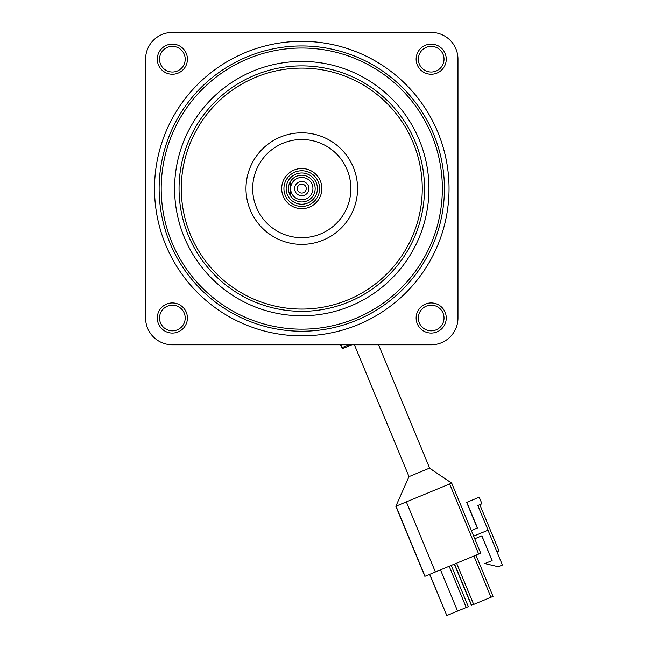 <?xml version="1.0" encoding="UTF-8"?>
<svg xmlns="http://www.w3.org/2000/svg" width="648" height="648" viewBox="0 0 648 648"><rect width="100%" height="100%" fill="white"/><g stroke="black" fill="none" stroke-linecap="round" stroke-linejoin="round"><path stroke-width="0.97" d="M301.774 206.445A17.852 17.852 0 0 1 283.929 188.592A17.852 17.852 0 0 1 301.774 170.748A17.852 17.852 0 0 1 319.626 188.592A17.852 17.852 0 0 1 301.774 206.445A17.852 17.852 0 0 1 283.929 188.592A17.852 17.852 0 0 1 301.774 170.748M290.62 181.197A13.389 13.389 0 0 1 315.163 188.592A13.389 13.389 0 0 1 290.62 195.996C287.68 191.063 287.68 186.13 290.62 181.197L290.62 195.996L290.62 181.197M301.774 177.439A11.154 11.154 0 0 0 290.62 188.592A11.154 11.154 0 0 0 301.774 199.754A11.154 11.154 0 0 0 312.935 188.592A11.154 11.154 0 0 0 301.774 177.439M301.774 195.737A7.144 7.144 0 0 0 308.918 188.592A7.144 7.144 0 0 0 301.774 181.456A7.144 7.144 0 0 0 294.638 188.592A7.144 7.144 0 0 0 301.774 195.737M301.774 193.055A4.463 4.463 0 0 0 306.237 188.592A4.463 4.463 0 0 0 301.774 184.129A4.463 4.463 0 0 0 297.311 188.592A4.463 4.463 0 0 0 301.774 193.055M409.925 476.256L429.624 468.099L435.853 472.441M429.462 468.164L451.688 483.108L480.727 553.198L478.67 554.048L449.639 483.959L451.688 483.108L395.815 506.25L424.853 576.347L395.815 506.25L396.357 505.108L395.815 506.25L406.353 501.892L435.383 571.981L424.853 576.347M351.872 344.793L343.213 348.373A1.118 1.118 67.5 0 1 341.755 347.774L348.956 344.793M484.898 563.549L498.296 566.741L484.834 563.574L492.115 560.561L481.869 535.823L474.749 538.772M487.993 530.202L502.419 565.032L498.296 566.741M477.422 528.007L474.368 520.644L477.438 527.99M492.051 560.585L481.804 535.847M477.341 528.039L474.287 520.676L477.357 528.031M477.301 528.055L466.673 502.394L479.22 497.194L481.95 503.796L477.827 505.505L488.049 530.177L473.656 536.139M471.331 530.526L477.479 527.974L466.852 502.322M497.008 551.975L499.057 551.124L479.82 504.679L477.827 505.505M478.67 554.048L435.383 571.981M449.639 483.959L406.353 501.892M449.169 566.271L466.252 607.5L446.82 615.551L429.616 574.371M493.039 596.403L475.956 555.174L493.039 596.403L471.388 605.37L454.313 564.141L471.388 605.37M466.252 607.5L468.302 606.65L451.219 565.42L468.302 606.65M471.509 605.321L454.434 564.092L471.509 605.321M431.195 302.948A15.058 15.058 0 0 1 446.253 318.014A15.058 15.058 0 0 1 431.195 333.072A15.058 15.058 0 0 1 416.129 318.014A15.058 15.058 0 0 1 431.195 302.948M431.195 330.845A12.83 12.83 0 0 0 444.026 318.014A12.83 12.83 0 0 0 431.195 305.184A12.83 12.83 0 0 0 418.365 318.014A12.83 12.83 0 0 0 431.195 330.845M172.36 302.948A15.058 15.058 0 0 1 187.418 318.014A15.058 15.058 0 0 1 172.36 333.072A15.058 15.058 0 0 1 157.294 318.014A15.058 15.058 0 0 1 172.36 302.948M172.36 330.845A12.83 12.83 0 0 0 185.19 318.014A12.83 12.83 0 0 0 172.36 305.184A12.83 12.83 0 0 0 159.53 318.014A12.83 12.83 0 0 0 172.36 330.845M172.36 44.113A15.058 15.058 0 0 1 187.418 59.179A15.058 15.058 0 0 1 172.36 74.237A15.058 15.058 0 0 1 157.294 59.179A15.058 15.058 0 0 1 172.36 44.113M172.36 72.009A12.83 12.83 0 0 0 185.19 59.179A12.83 12.83 0 0 0 172.36 46.348A12.83 12.83 0 0 0 159.53 59.179A12.83 12.83 0 0 0 172.36 72.009M431.195 44.113A15.058 15.058 0 0 1 446.253 59.179A15.058 15.058 0 0 1 431.195 74.237A15.058 15.058 0 0 1 416.129 59.179A15.058 15.058 0 0 1 431.195 44.113M431.195 72.009A12.83 12.83 0 0 0 444.026 59.179A12.83 12.83 0 0 0 431.195 46.348A12.83 12.83 0 0 0 418.365 59.179A12.83 12.83 0 0 0 431.195 72.009M301.774 335.867A147.266 147.266 0 0 0 449.048 188.592A147.266 147.266 0 0 0 301.774 41.326A147.266 147.266 0 0 0 154.508 188.592A147.266 147.266 0 0 0 301.774 335.867M172.36 344.793L431.195 344.793A26.779 26.779 0 0 0 457.974 318.014L457.974 59.179A26.779 26.779 0 0 0 431.195 32.4L172.36 32.4A26.779 26.779 0 0 0 145.581 59.179L145.581 318.014A26.779 26.779 0 0 0 172.36 344.793M391.716 71.985A147.266 147.266 0 0 0 185.166 98.65A147.266 147.266 0 0 0 211.831 305.208A147.266 147.266 0 0 0 418.389 278.535A147.266 147.266 0 0 0 391.716 71.985M335.842 144.423A55.785 55.785 0 0 0 257.604 154.524A55.785 55.785 0 0 0 267.705 232.77A55.785 55.785 0 0 0 345.951 222.661A55.785 55.785 0 0 0 335.842 144.423M376.731 91.417A122.723 122.723 0 0 0 204.598 113.643A122.723 122.723 0 0 0 226.824 285.776A122.723 122.723 0 0 0 398.957 263.55A122.723 122.723 0 0 0 376.731 91.417A122.723 122.723 0 0 1 398.957 263.55A122.723 122.723 0 0 1 226.824 285.776M387.634 77.282A140.576 140.576 0 0 0 190.463 102.74A140.576 140.576 0 0 0 215.922 299.911A140.576 140.576 0 0 0 413.092 274.452A140.576 140.576 0 0 0 387.634 77.282M214.658 301.547A142.649 142.649 0 0 1 188.819 101.477A142.649 142.649 0 0 1 388.897 75.638A142.649 142.649 0 0 1 414.728 275.716A142.649 142.649 0 0 1 214.658 301.547M289.51 204.493A20.08 20.08 0 0 0 317.674 200.856A20.08 20.08 0 0 0 314.045 172.692A20.08 20.08 0 0 0 285.873 176.329A20.08 20.08 0 0 0 289.51 204.493M301.774 172.976A15.617 15.617 0 0 0 286.157 188.592A15.617 15.617 0 0 0 301.774 204.217A15.617 15.617 0 0 0 317.399 188.592A15.617 15.617 0 0 0 301.774 172.976M341.123 344.793L342.274 347.563A1.118 1.118 67.5 0 0 343.732 348.162M341.755 347.774L340.524 344.793L341.755 347.774A1.118 1.118 0 0 0 343.213 348.373M425.023 576.275L395.993 506.185M473.907 556.025L490.99 597.254M456.589 563.193L473.672 604.43M454.523 564.052L471.598 605.289M454.402 564.108L471.477 605.337M440.51 569.859L457.593 611.088M228.185 284.002A120.496 120.496 0 0 0 397.184 262.181A120.496 120.496 0 0 0 375.362 93.182A120.496 120.496 0 0 0 206.364 115.004A120.496 120.496 0 0 0 228.185 284.002M331.76 149.72A49.086 49.086 0 0 0 262.902 158.614A49.086 49.086 0 0 0 271.796 227.464A49.086 49.086 0 0 0 340.646 218.579A49.086 49.086 0 0 0 331.76 149.72M224.095 289.308A127.186 127.186 0 0 1 201.066 110.913A127.186 127.186 0 0 1 379.453 87.885A127.186 127.186 0 0 1 402.489 266.271A127.186 127.186 0 0 1 224.095 289.308M436.193 472.692L434.703 471.663M444.714 478.418L433.731 471.007M480.727 553.198L451.688 483.108L442.033 476.612M396.357 505.108L409.01 476.636L354.399 344.793M429.624 468.099L378.554 344.793M429.737 574.322L446.82 615.551"/></g></svg>
